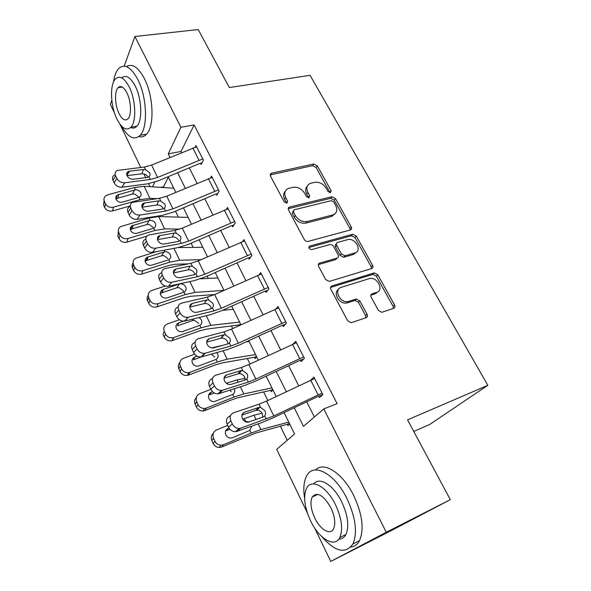 <?xml version="1.0" encoding="UTF-8"?>
<svg xmlns="http://www.w3.org/2000/svg" width="591" height="591" viewBox="0 0 591 591"><rect width="100%" height="100%" fill="white"/><g stroke="black" fill="none" stroke-linecap="round" stroke-linejoin="round"><path stroke-width="0.89" d="M330.443 192.71L331.108 190.679L317.323 165.835L313.762 164.017L271.203 173.252L270.434 176.059L284.205 201.863L286.975 203.127L287.588 201.058L285.793 197.697C283.85 193.316 284.722 190.221 288.408 188.418L292.877 187.325C297.724 186.734 301.632 188.706 304.609 193.257L306.411 196.567L308.967 197.859L309.691 195.784L307.889 192.481C305.931 188.16 306.744 185.123 310.334 183.373L314.626 182.331C319.332 181.762 323.166 183.712 326.129 188.182L327.931 191.432L330.443 192.71M330.066 192.755L316.133 167.489L312.587 165.679L270.117 174.936M286.628 203.208L284.64 199.33L285.793 197.697M308.687 197.904L306.699 194.107L307.889 192.481M378.395 310.393L381.808 312.321L393.717 308.295C395.01 307.675 395.283 306.552 394.544 304.934L377.797 274.771L374.295 272.902L331.906 285.97C330.524 286.583 330.184 287.706 330.886 289.346L347.663 320.78L351.135 322.745L366.125 317.685C367.476 317.035 367.779 315.882 367.048 314.227L359.823 300.908L356.314 298.987L348.077 301.573C339.943 303.471 333.272 289.368 341.273 287.337L369.574 278.546C377.294 276.522 384.349 290.262 376.622 292.39L372.071 293.86C370.749 294.473 370.454 295.589 371.17 297.207L378.395 310.393M124.184 66.148L134.903 36.502L198.229 29.55L229.338 87.557L310.039 75.316L487.841 385.31L407.539 419.869L450.327 499.661L386.3 532.262L330.761 561.45L314.619 527.97M134.903 36.502L180.927 127.264L168.243 153.859L170.009 157.42M294.252 407.768L303.471 426.355L323.765 408.935L337.114 403.646L194.129 124.974L180.927 127.264M323.765 408.935L386.3 532.262M350.315 229.98L350.345 229.973C351.615 229.441 351.918 228.422 351.239 226.929L335.481 198.554L331.898 196.729L289.472 207.057C288.245 207.626 287.943 208.623 288.571 210.049L304.313 239.547C305.281 241.047 306.537 241.667 308.088 241.424L350.315 229.98M356.321 236.082L372.559 265.329C373.268 266.896 372.973 267.959 371.68 268.536L329.283 281.434L325.641 279.513L318.638 266.401C317.951 264.79 318.298 263.697 319.687 263.113L337.129 258.075C338.473 257.506 338.806 256.435 338.111 254.861L333.523 246.425C332.563 244.955 331.322 244.334 329.815 244.571L311.634 249.624C308.82 249.033 308.192 247.843 309.728 246.063L352.687 234.258L356.321 236.082L354.999 237.597L371.178 266.785L372.559 265.329M194.129 124.974L181.038 151.444L181.622 152.596M189.275 167.844L197.076 183.373M204.774 198.716L212.923 214.947M220.679 230.387L229.19 247.341M236.991 262.884L245.886 280.592M253.738 296.239L263.032 314.737M270.937 330.487L280.636 349.813M288.593 365.659L298.736 385.857M306.744 401.806L314.368 416.995M115.637 175.815L112.97 180.314L114.159 182.848L116.833 178.356L115.637 175.815C114.647 173.348 115.201 171.56 117.291 170.459L144.315 167.054L151.606 165.066L196.604 146.797L202.787 158.942L157.62 177.426L150.313 179.465L124.679 182.767L121.968 187.221L147.499 183.845L158.388 180.787L199.396 163.604L200.482 163.264L201.103 164.475L203.415 160.161L195.99 145.593L195.2 147.122M130.788 208.039L127.996 212.398L129.215 215.006L132.022 210.655L130.788 208.039C129.732 205.336 130.375 203.43 132.716 202.314L159.437 198.317L166.765 196.19L212.184 177.381L218.53 189.829L172.941 208.867L165.598 211.046L139.941 215.05L137.09 219.364L162.643 215.294L173.591 212.021L214.998 194.358L216.084 194.003L216.72 195.244L219.165 191.085L211.556 176.14L210.632 177.78M146.354 241.135L143.421 245.339L144.669 248.013L147.617 243.817L146.354 241.135C145.223 238.173 145.962 236.134 148.577 235.011L174.951 230.394L182.324 228.126L228.17 208.749L234.671 221.522L188.655 241.128L181.274 243.455L155.603 248.198L152.618 252.357L178.186 247.555L189.186 244.068L230.992 225.91L232.093 225.533L232.743 226.811L235.329 222.807L227.52 207.478L226.434 209.236M162.333 275.125L159.26 279.166L160.545 281.907L163.633 277.888L162.333 275.125C161.129 271.882 161.978 269.703 164.882 268.595L190.878 263.313L198.28 260.897L244.563 240.936L251.241 254.041L204.789 274.246L197.364 276.728L171.693 282.247L168.561 286.236L194.136 280.666L205.195 276.957L247.407 258.274L248.516 257.875L249.18 259.19L251.914 255.364L243.898 239.628L242.598 241.534M223.952 290.395L195.074 292.382L185.256 294.562L158.137 303.678L156.94 306.877L183.875 297.783L190.398 296.32L214.681 294.54L261.392 273.965L268.255 287.425L221.352 308.251L213.89 310.896L188.226 317.234L184.946 321.046L210.514 314.671L221.625 310.711L264.258 291.496L265.366 291.082L266.053 292.427L268.942 288.777L260.712 272.628L259.131 274.726M195.643 345.957L192.26 349.636L193.619 352.531L197.01 348.867L195.643 345.957C194.321 342.337 195.229 339.914 198.369 338.687L224.026 331.839L231.502 329.098L278.679 307.881L285.719 321.703L238.365 343.179L230.874 345.994L205.217 353.189L201.775 356.816L227.336 349.591L238.505 345.38L281.552 325.611L282.668 325.168L283.37 326.55L286.428 323.092L277.977 306.507L276.004 308.857M213.004 382.872L209.45 386.351L210.847 389.336L214.407 385.871L213.004 382.872C211.63 379.141 212.516 376.6 215.649 375.248L241.283 367.513L248.796 364.595L296.423 342.721L303.656 356.92L255.851 379.067L248.316 382.059L222.696 390.163L219.084 393.591L244.622 385.465L255.844 380.996L299.319 360.643L300.442 360.178L301.166 361.596L304.387 358.345L295.707 341.31L293.18 344.006M230.859 420.851L227.136 424.116L228.577 427.182L232.307 423.932L230.859 420.851C229.441 417.002 230.291 414.335 233.415 412.858L259.021 404.185L266.571 401.082L314.663 378.513L322.095 393.104L273.818 415.961L240.67 428.202L236.888 431.415L262.382 422.343L273.655 417.601L317.574 396.635L318.704 396.147L319.443 397.603L322.841 394.574L313.924 377.058L310.622 380.235M168.332 177.13L163.574 186.763L163.966 187.569M175.497 211.209L178.379 217.126M191.115 243.233L193.146 247.4M207.138 276.093L208.276 278.427M223.59 309.832L223.79 310.223M231.569 326.188L232.721 328.544M247.444 358.737L250.023 364.026M263.726 392.114L267.812 400.499M280.422 426.355L287.226 440.302M240.7 324.341L238.594 325.006L238.941 325.707M240.086 325.19L240.722 324.385M256.531 356.55L254.425 357.267L255.068 358.574L256.649 356.787M248.589 341.568L248.951 341.133M272.761 389.565L270.648 390.341L271.306 391.685L272.976 390.001M289.405 423.429L287.292 424.264L287.972 425.638L289.723 424.072M413.766 431.482L429.738 424.434L487.841 385.31M114.514 112.984L110.354 104.363L111.817 100.33M450.327 499.661L390.836 530.821L330.761 561.45M307.335 512.87L276.699 449.337L294.591 433.971L284.094 412.614M163.574 186.763L160.715 187.362M150.048 186.675L148.6 183.683M145.704 177.669L143.916 173.968M140.784 167.475L119.84 124.036M154.753 182.146L152.515 186.837M276.189 396.531L266.172 376.164M258.319 360.178L248.73 340.682M240.929 324.806L231.753 306.145M224.004 290.373L215.227 272.517M207.522 256.841L199.115 239.754M191.469 224.188L183.424 207.825M175.822 192.363L168.125 176.709M177.61 172.735L185.352 188.33M192.998 203.747L201.088 220.044M208.786 235.558L217.237 252.586M224.986 268.196L233.814 285.985M241.616 301.705L250.835 320.292M258.688 336.109L268.329 355.531M276.226 371.451L286.295 391.744M181.038 151.444L168.243 153.859M394.566 307.697L393.488 308.066M367.018 317.064L366.014 317.404M310.607 380.198L311.043 380.035M307.305 186.128C305.296 188.204 305.096 190.863 306.699 194.107M285.231 191.344C283.281 193.471 283.082 196.131 284.64 199.33M350.293 229.988L349.931 228.466L334.233 200.15L330.657 198.332L288.238 208.697M333.752 201.959L331.233 200.681L294.045 209.827L293.409 211.933L295.33 215.516C298.381 220.214 302.363 222.209 307.276 221.499L332.947 214.902C336.863 213.166 337.779 210.012 335.673 205.424L333.752 201.959M293.173 211.024L292.235 213.543L293.409 211.933M334.927 213.831L331.684 216.469L306.057 223.08C301.159 223.79 297.192 221.802 294.148 217.119L292.235 213.543M371.54 268.58L371.178 266.785M337.151 258.068L335.828 259.567L318.305 264.65M308.746 247.533L351.379 235.779L352.687 234.258M354.77 252.97C362.793 250.99 355.154 237.19 347.471 239.673L337.779 242.362C336.449 242.901 336.124 243.95 336.811 245.509L341.391 253.923L345.033 255.785L354.77 252.97L353.433 254.462L356.277 252.254M336.456 243.891C335.149 244.445 334.838 245.494 335.518 247.031L336.811 245.509M353.433 254.462L343.711 257.277L340.084 255.423L335.518 247.031M354.999 237.597L351.379 235.779M377.782 291.843L375.204 293.801L370.83 295.219M338.392 289.546C332.57 293.202 339.64 304.697 346.71 302.991L348.838 301.388M365.947 317.744L365.63 315.601L358.434 302.311L354.932 300.398L347.464 302.799M393.429 308.399L393.081 306.308L376.401 276.204L372.906 274.342L330.561 287.433M173.776 188.197L144.174 186.305L134.349 187.539L107.71 194.845L105.538 195.976C103.927 197.475 103.536 199.256 104.371 201.317L103.595 205.121L104.082 200.512M156.984 198.672L149.937 198.325L140.119 199.662L113.42 207.168L112.578 210.935C109.062 211.593 106.446 210.477 104.725 207.581L103.595 205.121M130.264 205.934L112.578 210.935M135.42 189.777C137.851 189.741 139.624 190.738 140.724 192.777C141.515 194.646 141.057 196.131 139.358 197.231L122.426 202.129C119.618 202.647 117.528 201.753 116.146 199.44C115.459 197.771 115.777 196.33 117.107 195.133L135.42 189.777L134.349 187.539M104.725 207.581L105.516 203.792L104.371 201.317M105.516 203.792C107.244 206.702 109.874 207.825 113.42 207.168M138.553 196.847L134.608 193.959L132.391 194.092L117.89 198.118L116.021 199.152M200.482 163.264L201.9 162.976M148.009 177.027C146.827 175.054 145.039 173.968 142.645 173.776L141.833 173.806L143.458 169.514L129.444 171.198L126.917 175.364M112.97 180.314C111.995 177.861 112.549 176.081 114.632 174.973M127.021 175.63L141.833 173.806M121.968 187.221C118.54 187.347 115.939 185.892 114.159 182.848M116.833 178.356C118.621 181.415 121.244 182.885 124.679 182.767M143.458 169.514L145.6 169.72L149.649 172.831C150.336 174.456 150.121 175.771 149.021 176.783L147.292 177.47L133.278 179.25C130.567 179.332 128.498 178.164 127.072 175.749C126.275 173.769 126.71 172.343 128.38 171.479L129.444 171.198M188.13 217.392L158.698 216.579L148.873 218.072L120.372 226.708C118.392 228.274 117.86 230.231 118.784 232.588L117.897 236.215L118.399 231.384M179.849 229.086L164.608 228.894L154.79 230.505L127.951 238.52L126.991 242.111C123.453 242.827 120.808 241.704 119.057 238.742L117.897 236.215M146.76 236.171L126.991 242.111M159.784 233.017L153.815 234.051M149.966 220.369C152.419 220.303 154.207 221.307 155.337 223.383C156.187 225.444 155.64 227.04 153.712 228.17L136.979 233.238C134.157 233.8 132.037 232.898 130.626 230.527C129.872 228.621 130.308 227.047 131.926 225.806L149.966 220.369L148.873 218.072M119.057 238.742L119.951 235.122L118.784 232.588M119.951 235.122C121.716 238.107 124.383 239.237 127.951 238.52M153.047 227.313L149.05 224.395L146.819 224.55L132.236 228.85L130.397 229.906M156.534 251.618L135.664 258.23C133.248 259.826 132.547 261.968 133.566 264.665L132.554 268.107C131.778 266.268 131.963 264.569 133.108 263.017M202.824 247.297L178.157 247.563M201.088 259.663L179.649 260.239L169.824 262.123L142.852 270.678L141.774 274.084C138.213 274.859 135.538 273.729 133.743 270.693L132.554 268.107M188.204 263.859L175.099 264.273L168.575 265.544L141.774 274.084M164.889 251.736C167.349 251.633 169.159 252.645 170.311 254.773C171.191 256.9 170.651 258.555 168.701 259.752L151.909 265.13C149.065 265.743 146.93 264.834 145.482 262.411C144.662 260.239 145.223 258.526 147.181 257.262L164.889 251.736L164.15 250.192M133.743 270.693L134.763 267.265L133.566 264.665M134.763 267.265C136.565 270.316 139.262 271.454 142.852 270.678M167.896 258.548L163.855 255.593L161.602 255.777L146.952 260.358L145.157 261.414M165.258 286.014L151.414 290.587C148.526 292.168 147.624 294.495 148.725 297.569L147.595 300.819C146.775 298.854 146.982 297.059 148.223 295.419M217.88 277.925L200.504 278.826M180.189 283.902C182.663 283.769 184.495 284.788 185.67 286.96C186.579 289.147 186.054 290.868 184.096 292.124L167.223 297.857C164.364 298.514 162.2 297.605 160.722 295.123C159.829 292.648 160.545 290.794 162.872 289.546L180.1 283.724M156.94 306.877C153.35 307.719 150.646 306.581 148.814 303.471L149.959 300.243L148.725 297.569M149.959 300.243C151.806 303.368 154.532 304.513 158.137 303.678M148.814 303.471L147.595 300.819M183.565 292.375L183.129 290.573L179.029 287.581L176.768 287.795L162.037 292.678L160.331 293.697M216.084 194.003L217.658 193.656M163.086 208.231C161.875 206.2 160.072 205.114 157.671 204.959L156.851 205.011L158.602 200.881L144.581 202.942L141.966 206.931M127.996 212.398C126.947 209.709 127.59 207.803 129.931 206.68M142.062 207.227L156.851 205.011M137.09 219.364C133.655 219.564 131.032 218.116 129.215 215.006M132.022 210.655C133.854 213.787 136.491 215.25 139.941 215.05M158.602 200.881L160.759 201.051L164.852 204.198C165.554 205.86 165.362 207.227 164.261 208.291L162.547 209.044L148.518 211.209C145.8 211.356 143.716 210.189 142.261 207.714C141.404 205.55 141.906 204.028 143.776 203.149L144.581 202.942M232.093 225.533L233.844 225.097M178.556 240.234C177.315 238.158 175.49 237.057 173.082 236.954L172.262 237.021L174.146 233.076L160.117 235.536L157.442 239.281M143.421 245.339C142.298 242.391 143.044 240.352 145.652 239.229M157.524 239.65L172.262 237.021M152.618 252.357C149.176 252.645 146.531 251.197 144.669 248.013M147.617 243.817C149.486 247.023 152.146 248.486 155.603 248.198M174.146 233.076L176.31 233.194L180.454 236.378C181.178 238.084 180.994 239.503 179.908 240.633L178.194 241.453L164.165 244.017C161.439 244.231 159.334 243.071 157.841 240.537C156.933 238.166 157.509 236.54 159.592 235.661L160.117 235.536M248.516 257.875L250.503 257.336M194.86 274.534L194.432 273.086C193.161 270.951 191.314 269.851 188.891 269.784L188.071 269.873L190.103 266.12L176.074 268.994L173.385 272.458M159.26 279.166C158.07 275.96 158.905 273.796 161.757 272.665M173.429 272.916L188.071 269.873M168.561 286.236C165.118 286.62 162.444 285.18 160.545 281.907M163.633 277.888C165.546 281.168 168.236 282.624 171.693 282.247M190.103 266.12L192.267 266.194L196.471 269.415C197.209 271.166 197.039 272.636 195.961 273.825L194.254 274.719L180.225 277.704C177.499 277.992 175.372 276.832 173.85 274.239C172.875 271.646 173.54 269.917 175.837 269.045L176.074 268.994M179.383 319.753L167.504 323.89C164.187 325.427 163.116 327.909 164.291 331.352L163.027 334.388L164.283 337.114L165.554 334.092L164.291 331.352M233.312 309.315L222.423 310.356M239.591 322.088L210.898 325.353L201.08 327.835L173.835 337.542L172.084 340.667C168.612 341.325 166.012 340.135 164.283 337.114M238.594 325.006L206.089 329.194L199.566 330.864L172.498 340.534M199.108 317.515L201.428 319.982C202.366 322.228 201.849 324.016 199.891 325.338L182.656 331.529C179.878 332.076 177.78 331.13 176.362 328.692C175.416 325.959 176.251 323.979 178.874 322.76L185.441 320.462M165.554 334.092C167.305 337.136 169.92 338.333 173.414 337.675L173.835 337.542M198.746 323.425L194.602 320.388L192.407 320.61L177.514 325.833L178.874 322.76M265.366 291.082L267.657 290.395M221.352 308.251L214.673 294.54L207.227 297.118L181.563 303.124C178.416 304.232 177.485 306.544 178.763 310.053L180.092 312.89C181.962 316.148 184.591 317.611 187.99 317.286L188.226 317.234M211.201 308.738L210.728 306.803C209.428 304.609 207.559 303.508 205.129 303.493L204.309 303.604L206.488 300.043L192.459 303.36L189.807 306.485M178.763 310.053L175.534 313.917L176.857 316.739L180.092 312.89M175.534 313.917C174.286 310.511 175.165 308.221 178.164 307.054M189.807 307.069L204.309 303.604M184.946 321.046L184.702 321.098C181.326 321.43 178.711 319.982 176.857 316.739M206.488 300.043L208.66 300.073L212.915 303.331C213.676 305.126 213.521 306.655 212.45 307.918L210.751 308.879L196.567 312.344C193.885 312.609 191.794 311.45 190.295 308.857C189.268 306.072 189.984 304.239 192.459 303.36M121.458 126.016C128.04 137.57 134.275 140.665 140.17 135.295C148.09 127.493 147.041 97.153 137.769 79.393C130.98 66.982 124.62 63.363 118.71 68.534C116.095 71.356 114.366 75.87 113.502 82.09M138.833 136.558C141.722 137.43 144.3 136.639 146.553 134.187C154.576 126.393 153.63 96.163 144.344 78.492C138.191 67.123 132.214 63.163 126.408 66.613M119.36 86.751L119.33 87.505M121.716 77.857C125.979 74.518 130.478 77.229 135.213 85.998C141.847 98.771 142.623 120.564 136.883 126.201C135.066 128.166 132.975 128.616 130.618 127.553M129.163 86.855C124.28 77.813 119.714 75.175 115.467 78.943C109.586 84.698 110.517 106.336 116.944 119.094C121.827 128.476 126.496 131.172 130.958 127.191C136.624 121.554 135.782 99.68 129.163 86.855M119.035 113.575C122.182 119.581 125.181 121.31 128.025 118.769C131.704 115.127 131.15 101.061 126.902 92.802C123.763 86.943 120.808 85.23 118.045 87.682C114.285 91.376 114.876 105.346 119.035 113.575M321.733 536.554C335.149 551.891 345.55 554.351 352.938 543.934C357.651 532.543 355.642 517.398 346.917 498.508C334.624 473.162 313.356 462.302 306.714 475.829C303.789 481.31 303.094 488.868 304.631 498.508M350.781 547.089C354.548 546.653 357.466 544.488 359.535 540.602C364.315 529.218 362.342 514.133 353.625 495.354C342.595 472.844 323.779 461.12 315.557 469.948M313.747 483.889C319.376 476.346 333.538 484.952 341.694 501.833C347.944 515.426 349.362 526.308 345.934 534.486C344.294 537.551 341.923 539.088 338.828 539.11M335.503 504.736C326.749 486.459 311.398 478.252 306.626 488.166C303.094 496.226 304.387 507.071 310.504 520.693C318.756 538.6 334.713 548.404 339.825 537.514C343.201 529.337 341.761 518.41 335.503 504.736M314.759 517.982C320.13 529.566 330.339 535.69 333.59 528.79C335.784 523.537 334.875 516.504 330.864 507.699C323.41 495.014 317.19 491.446 312.211 496.994C309.95 502.202 310.8 509.198 314.759 517.982M194.653 354.164L183.446 358.294C180.115 359.919 179.058 362.497 180.27 366.028L178.874 368.85C177.928 366.538 178.231 364.47 179.797 362.638M223.531 345.129L211.6 347.929M249.129 341.487L246.019 341.93M255.563 354.585L227.136 359.188L217.325 361.995L189.947 372.315L188.47 375.086L187.325 375.396C184.096 375.721 181.71 374.472 180.159 371.643L178.874 368.85M254.425 357.267L222.186 362.926L215.671 364.802L188.47 375.086M216.749 352.583L217.599 353.869C218.567 356.181 218.064 358.035 216.107 359.431L198.229 366.147C195.628 366.435 193.693 365.437 192.422 363.155C191.44 360.34 192.267 358.294 194.897 357.001L197.113 356.181M180.159 371.643L181.57 368.843L180.27 366.028M181.57 368.843C183.136 371.687 185.544 372.951 188.795 372.625L189.947 372.315M201.324 356.92L193.405 359.86L194.897 357.001M214.777 357.127L211.519 354.253M282.668 325.168L285.372 324.289M227.949 343.896L227.461 341.435C226.131 339.182 224.248 338.074 221.81 338.111L220.982 338.244L223.317 334.898L209.295 338.673L206.747 341.413M192.26 349.636C190.952 346.031 191.861 343.615 194.986 342.388L195.074 342.3M206.665 342.13L220.982 338.244M201.775 356.816L201.125 356.957C197.874 357.149 195.37 355.671 193.619 352.531M197.01 348.867C198.783 352.029 201.302 353.514 204.56 353.329L205.217 353.189M223.317 334.898L225.496 334.875L229.803 338.17C230.586 340.017 230.446 341.605 229.389 342.935L227.698 343.969L213.196 347.973C210.618 348.129 208.616 346.954 207.19 344.435C206.126 341.568 206.828 339.648 209.295 338.673M245.102 378.373L237.08 379.917L226.353 383.286M219.084 393.591L218.005 393.805C214.895 393.865 212.509 392.372 210.847 389.336L199.817 393.628C196.478 395.342 195.429 398.016 196.685 401.651L195.141 404.237C194.121 401.681 194.505 399.442 196.308 397.507M271.949 387.91L243.802 393.916L234.006 397.063L206.495 408.034L204.878 410.568L203.001 410.996C200.039 411.033 197.859 409.74 196.463 407.103L195.141 404.237M270.648 390.341L238.712 397.544L232.204 399.642L204.878 410.568M234.25 388.767C235.181 391.109 234.679 393 232.751 394.426L214.238 401.644C211.829 401.71 210.056 400.676 208.911 398.541C207.892 395.652 208.712 393.525 211.356 392.165L212.546 391.7M196.463 407.103L198.022 404.54L196.685 401.651M198.022 404.54C199.426 407.192 201.62 408.499 204.604 408.462L206.495 408.034M214.304 392.993L209.716 394.795L211.356 392.165M231.229 391.73L230.062 390.097M300.442 360.178L303.73 359.01M240.611 370.712L242.79 370.638L247.156 373.97C247.961 375.869 247.843 377.516 246.794 378.912L245.11 380.035L244.652 377.014C243.322 374.738 241.453 373.623 239.037 373.667L238.114 373.83L240.611 370.712L226.604 374.975L224.233 377.272M209.45 386.351C208.098 382.643 208.985 380.109 212.103 378.757L212.568 378.299M224.041 378.144L238.114 373.83M214.407 385.871C216.084 388.93 218.485 390.429 221.61 390.378L222.696 390.163M245.11 380.035L230.298 384.593C227.823 384.645 225.91 383.456 224.565 381.018C223.464 378.063 224.144 376.046 226.604 374.975M262.123 413.205L254.012 415.2L242.724 419.182M227.72 425.365L216.638 429.93C213.285 431.733 212.25 434.511 213.55 438.249L211.859 440.583C210.736 437.732 211.238 435.294 213.358 433.269M288.748 422.092L260.912 429.583L251.138 433.085L223.494 444.728L221.721 447.01L219.15 447.498C216.446 447.298 214.467 445.983 213.211 443.538L211.859 440.583M287.292 424.264L255.674 433.085L221.721 447.01M244.896 421.405L249.158 421.981M251.759 426.126L249.853 430.374L232.655 437.687L230.712 438.064C228.51 437.946 226.885 436.889 225.851 434.895C224.802 431.925 225.599 429.716 228.259 428.283L228.998 427.973M213.211 443.538L214.917 441.218L213.55 438.249M214.917 441.218C216.188 443.686 218.182 445.016 220.901 445.208L223.494 444.728M229.943 429.229L226.464 430.669L228.259 428.283M318.704 396.147L322.834 394.552M262.714 417.224L262.323 413.574C261.089 411.402 259.331 410.272 257.055 410.191L255.718 410.405L258.385 407.524L244.401 412.296L242.303 414.121M227.136 424.116C225.732 420.29 226.589 417.638 229.707 416.153L230.682 415.288M241.955 415.126L255.718 410.405M236.888 431.415L235.388 431.703C232.418 431.629 230.15 430.13 228.577 427.182M232.307 423.932C233.896 426.894 236.186 428.409 239.163 428.482L240.67 428.202M258.385 407.524L260.572 407.391L264.99 410.767C265.824 412.717 265.721 414.431 264.687 415.909L263.017 417.113L247.902 422.247C245.531 422.196 243.714 420.999 242.428 418.635C241.291 415.584 241.948 413.471 244.401 412.296M329.874 192.282L331.108 190.679M286.436 202.683L287.588 201.058M308.495 197.401L309.691 195.784M270.471 174.825L271.572 173.141M312.587 165.679L313.762 164.017M316.133 167.489L317.323 165.835M288.511 208.616L289.679 206.998M330.657 198.332L331.898 196.729M334.233 200.15L335.481 198.554M349.931 228.466L351.239 226.929M294.148 217.119L295.33 215.516M306.057 223.08L307.276 221.499M331.344 216.565L332.607 214.998M318.416 264.62L319.687 263.113M335.828 259.567L337.129 258.075M308.738 247.297L309.736 246.063L308.738 247.289M340.084 255.423L341.391 253.923M343.785 257.262L345.107 255.763M370.875 295.057L372.071 293.86M375.204 293.801L376.622 292.39M354.659 300.464L356.041 299.053M358.434 302.311L359.823 300.908M365.63 315.601L367.048 314.227M330.591 287.425L331.906 285.97M372.736 274.387L374.125 272.946M376.401 276.204L377.797 274.771M393.081 306.308L394.544 304.934M140.119 199.662L139.048 197.401M149.937 198.325L144.174 186.305M118.761 194.291L117.89 198.118M132.391 194.092L134.563 189.94M149.021 176.783L150.313 179.465M144.315 167.054L145.6 169.72M151.606 165.066L157.62 177.426M192.784 147.964L198.96 160.131M154.79 230.505L153.682 228.185M164.608 228.894L158.698 216.579M133.219 225.201L132.236 228.85M146.819 224.55L149.109 220.546M169.824 262.123L168.701 259.752M179.649 260.239L173.946 248.353M148.053 256.893L146.952 260.358M161.602 255.777L164.017 251.921M185.256 294.562L184.096 292.124M195.074 292.382L189.896 281.589M163.264 289.398L162.037 292.678M176.768 287.795L179.317 284.108M164.261 208.291L165.598 211.046M159.437 198.317L160.759 201.051M166.765 196.19L172.941 208.867M208.342 178.608L214.681 191.085M179.908 240.633L181.274 243.455M174.951 230.394L176.31 233.194M182.324 228.126L188.655 241.128M224.307 210.049L230.8 222.844M195.961 273.825L197.364 276.728M190.878 263.313L192.267 266.194M198.28 260.897L204.789 274.246M240.677 242.303L247.348 255.438M201.08 327.835L199.891 325.338M210.898 325.353L206.274 315.727M192.319 320.64L193.671 318.867M212.45 307.918L213.89 310.896M207.227 297.118L208.66 300.073M257.484 275.413L264.332 288.903M217.325 361.995L216.107 359.431M227.136 359.188L223.102 350.788M229.389 342.935L230.874 345.994M224.026 331.839L225.496 334.875M231.502 329.098L238.365 343.179M274.749 309.403L281.781 323.262M234.006 397.063L232.751 394.426M243.802 393.916L240.389 386.81M238.18 382.214L237.08 379.917M227.89 384.202L227.284 382.924M246.794 378.912L248.316 382.059M241.283 367.513L242.79 370.638M248.796 364.595L255.851 379.067M292.471 344.324L299.696 358.56M251.138 433.085L249.853 430.374M260.912 429.583L258.164 423.85M256.095 419.544L254.012 415.2M245.509 421.243L244.231 418.561M264.687 415.909L266.253 419.145M259.021 404.185L260.572 407.391M266.571 401.082L273.818 415.961M310.689 380.205L318.113 394.832M270.117 174.914L271.203 173.252M288.305 208.675L289.472 207.057M331.684 216.469L332.947 214.902M343.711 257.277L345.033 255.785M346.71 302.991L348.077 301.573M354.932 300.398L356.314 298.987M372.906 274.342L374.295 272.902M117.107 195.133L116.25 198.953M128.38 171.479L126.673 174.293M131.926 225.806L130.951 229.456M147.181 257.262L146.08 260.727M162.872 289.546L161.646 292.826M143.776 203.149L141.833 206.111M159.592 235.661L157.398 238.749M175.837 269.045L173.377 272.222M192.407 320.61L193.752 318.845M173.414 337.675L172.084 340.667M204.412 303.582L206.591 300.021M184.702 321.098L187.99 317.286M122.307 87.084L118.045 87.682M136.883 126.201L130.958 127.191M140.17 135.295L146.553 134.187M317.98 494.357L312.211 496.994M345.934 534.486L339.825 537.514M352.938 543.934L359.535 540.602M188.795 372.625L187.325 375.396M221.492 338.141L223.826 334.794M201.125 356.957L204.56 353.329M204.604 408.462L203.001 410.996M239.037 373.667L241.534 370.542M218.005 393.805L221.61 390.378M245.324 421.649L245.826 421.191M220.901 445.208L219.15 447.498M257.055 410.191L259.722 407.31M235.388 431.703L239.163 428.482"/></g></svg>
